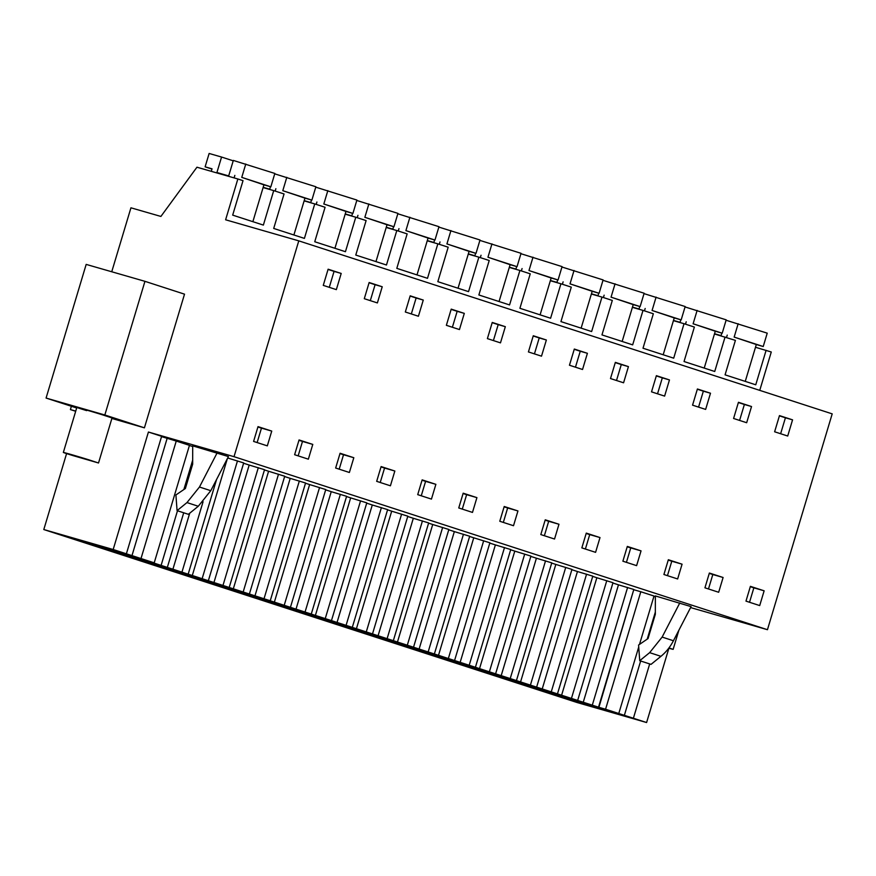 <?xml version="1.0" encoding="UTF-8"?>
<svg xmlns="http://www.w3.org/2000/svg" width="876" height="876" viewBox="0 0 876 876"><rect width="100%" height="100%" fill="white"/><g stroke="black" fill="none" stroke-linecap="round" stroke-linejoin="round"><path stroke-width="1.31" d="M759.755 390.378L771.274 351.999L755.495 347.268M690.606 607.572L767.453 629.702L832.2 413.866L298.782 240.856L225.614 219.788L237.856 178.978L196.947 167.206L160.899 216.438L130.94 207.809L111.745 271.768M668.99 647.879L646.597 722.536L577.218 702.563L43.8 529.542L113.179 549.515L141.003 558.538L176.251 441.055L161.534 436.62M766.106 350.323L755.758 384.794L725.065 374.84L735.413 340.37L714.466 333.964M237.856 178.978L243.024 180.653L232.677 215.124L263.369 225.088L273.717 190.618L284.054 193.968L273.706 228.439L304.41 238.392L314.747 203.922L325.084 207.273L314.747 241.743L345.44 251.708L355.776 217.226L366.113 220.588L355.776 255.058L386.469 265.012L396.806 230.541L407.154 233.892L396.806 268.363L427.499 278.316L437.847 243.846L448.183 247.207L437.836 281.678L468.54 291.631L478.876 257.161L489.213 260.511L478.876 294.982L509.569 304.936L519.906 270.465L525.074 272.14L530.243 273.827L519.906 308.297L550.599 318.251L560.936 283.78L571.283 287.131L560.936 321.601L591.628 331.555L601.976 297.084L612.313 300.435L601.965 334.906L632.669 344.87L643.006 310.4L653.343 313.75L643.006 348.221L673.699 358.175L684.036 323.704L694.372 327.055L684.036 361.525L714.728 371.49L725.065 337.019M767.453 629.702L234.023 456.681L298.782 240.856M764.135 590.807L759.711 605.579L745.98 601.122L750.403 586.351L764.135 590.807L753.853 587.84L749.517 602.272M341.202 273.443L336.351 289.627L323.266 285.379L328.117 269.206L341.202 273.443L334.063 271.396L329.277 287.339M382.232 286.759L377.381 302.932L364.296 298.694L369.146 282.51L382.232 286.759L375.092 284.7L370.307 300.643M390.411 485.797L376.68 481.34L381.115 466.569L394.846 471.025L390.411 485.797M464.302 313.378L459.451 329.551L452.903 327.438L446.366 325.314L451.217 309.129L464.302 313.378L457.162 311.319L452.377 327.263M423.272 300.063L418.41 316.247L405.325 311.998L410.187 295.825L423.272 300.063L416.122 298.004L411.337 313.947M587.402 353.302L582.54 369.486L569.455 365.237L574.317 349.053L587.402 353.302L580.251 351.243L575.466 367.186M627.315 546.416L641.046 550.873L636.611 565.644L622.88 561.198L627.315 546.416M710.491 393.225L705.64 409.41L692.555 405.161L697.405 388.988L710.491 393.225L703.351 391.178L698.566 407.121M669.461 379.921L664.61 396.105L658.062 393.981L651.525 391.857L656.376 375.673L669.461 379.921L662.322 377.863L657.537 393.806M709.374 573.035L723.105 577.492L718.67 592.264L704.939 587.818L709.374 573.035M751.531 406.541L746.67 422.725L733.584 418.476L738.446 402.292L751.531 406.541L744.381 404.482L739.596 420.425M668.344 559.731L682.075 564.188L677.641 578.959L663.909 574.503L668.344 559.731M513.511 525.72L499.78 521.264L504.215 506.492L517.946 510.949L513.511 525.72M628.431 366.617L623.581 382.79L610.495 378.552L615.346 362.368L628.431 366.617L621.292 364.558L616.507 380.502M472.482 512.416L458.75 507.96L463.185 493.188L476.916 497.634L472.482 512.416M546.361 339.998L541.51 356.171L528.425 351.933L533.276 335.749L546.361 339.998L539.222 337.939L534.437 353.882M505.332 326.682L500.481 342.866L487.395 338.618L492.246 322.445L505.332 326.682L498.192 324.624L493.407 340.567M554.541 539.025L540.81 534.579L545.244 519.807L558.976 524.253L554.541 539.025M435.876 484.329L431.452 499.101L417.721 494.644L422.144 479.873L435.876 484.329L425.594 481.362L421.257 495.794M353.816 457.71L349.382 472.482L335.65 468.025L340.085 453.253L353.816 457.71L343.523 454.743L339.198 469.175M308.352 459.177L294.621 454.721L299.055 439.949L312.787 444.406L308.352 459.177M792.561 419.845L787.71 436.029L774.625 431.78L779.476 415.607L792.561 419.845L785.422 417.786L780.636 433.73M586.274 533.112L600.005 537.568L595.581 552.34L581.85 547.883L586.274 533.112M271.746 431.091L258.015 426.634L253.591 441.416L267.322 445.862L271.746 431.091L261.464 428.134L257.128 442.566M655.357 596.797L653.923 596.326M126.385 553.796L161.633 436.314L148.416 432.032L234.023 456.681M633.753 589.701L598.91 707.315L158.293 564.483L147.562 560.914L154.209 562.83L189.457 445.347L176.251 441.055M192.698 446.486L189.402 445.501M208.444 580.416L243.692 462.933L227.694 457.984M213.941 582.529L249.189 465.046L243.605 463.24M249.189 465.046L264.53 469.7L229.282 587.183M264.464 469.919L268.593 471.255L233.344 588.738M249.474 593.731L284.722 476.248L268.593 471.255M254.971 595.844L290.219 478.362L284.634 476.544M290.219 478.362L305.56 483.005L270.323 600.487M305.494 483.224L309.622 484.559L274.385 602.042M290.514 607.035L325.762 489.553L309.622 484.559M296.011 609.148L331.248 491.666L325.664 489.859M331.248 491.666L346.6 496.309L311.352 613.791M346.535 496.539L350.663 497.875L315.415 615.357M331.544 620.35L366.792 502.868L350.663 497.875M337.041 622.464L372.289 504.981L366.694 503.163M372.289 504.981L387.63 509.624L352.382 627.106M387.564 509.843L391.692 511.179L356.444 628.661M372.574 633.655L407.822 516.172L391.692 511.179M378.071 635.768L413.319 518.285L407.734 516.479M413.319 518.285L428.66 522.928L393.412 640.411M428.594 523.147L432.722 524.494L397.474 641.977M413.603 646.97L448.851 529.476L432.722 524.494M419.1 649.083L454.348 531.601L448.764 529.783M454.348 531.601L469.689 536.243L434.452 653.726M469.624 536.462L473.752 537.798L438.515 655.281M454.644 660.274L489.892 542.791L473.752 537.798M460.141 662.387L495.378 544.905L489.793 543.098M495.378 544.905L510.73 549.548L475.482 667.03M510.664 549.767L514.792 551.114L479.544 668.596M495.674 673.578L530.922 556.096L514.792 551.114M501.171 675.703L536.419 558.209L530.823 556.402M536.419 558.209L551.76 562.863L516.511 680.345M551.694 563.082L555.822 564.418L520.574 681.9M536.703 686.893L571.951 569.411L555.822 564.418M542.2 689.007L577.448 571.524L571.864 569.707M577.448 571.524L592.789 576.167L557.541 693.65M592.723 576.386L596.852 577.733L561.604 695.215M577.733 700.198L612.981 582.715L596.852 577.733M583.23 702.311L618.478 584.829L612.893 583.022M618.478 584.829L633.819 589.482L598.582 706.965M634.158 589.833L640.805 591.749L605.568 709.231L633.392 718.254L649.685 663.931M639.502 644.397L654.022 596.03L640.805 591.749M210.777 490.691L198.283 506.251L188.373 514.3L177.072 510.631L175.912 494.962L185.383 488.501L192.665 464.203L192.698 445.862L228.428 456.56L210.777 490.691L199.465 487.023L217.117 452.892M691.087 606.63L655.368 595.932L655.336 614.262L648.043 638.571L638.582 645.032L639.732 660.701L649.642 652.653L660.942 656.321A44.074 35.971 108 0 0 673.436 640.75L691.087 606.63M646.597 722.536L633.392 718.254M598.91 707.315L605.568 709.231M154.209 562.83L141.003 558.538M576.069 700.909L619.266 714.247L579.102 702.618L564.385 697.789L576.069 700.909M288.85 607.747L332.037 621.084L291.872 609.455L277.155 604.626L288.85 607.747M165.75 567.812L208.937 581.16L168.783 569.531L154.056 564.692L165.75 567.812M525.512 684.506L482.326 671.169L522.479 682.798L537.196 687.627L525.512 684.506M361.383 631.268L318.196 617.93L358.35 629.559L373.066 634.399L361.383 631.268M484.483 671.202L441.285 657.854L481.45 669.494L496.166 674.323L484.483 671.202M247.809 594.432L291.007 607.78L250.843 596.151L236.126 591.311L247.809 594.432M238.283 591.344L195.096 578.007L235.25 589.636L249.978 594.465L238.283 591.344M156.224 564.724L113.026 551.387L153.191 563.016L167.907 567.845L156.224 564.724M83.68 541.204L126.878 554.541L86.713 542.912L71.996 538.072L83.68 541.204M535.039 687.605L578.237 700.942L538.072 689.313L523.355 684.474L535.039 687.605M443.442 657.887L400.255 644.55L440.42 656.179L455.137 661.019L443.442 657.887M370.909 634.366L414.107 647.703L373.942 636.075L359.226 631.235L370.909 634.366M66.587 453.582L43.8 529.542M75.686 411.282L70.408 409.574L75.741 411.107M71.394 406.278L70.408 409.574M684.036 323.704L673.425 320.649M643.006 310.4L632.395 307.345M601.976 297.084L591.366 294.029M560.936 283.78L550.336 280.725M519.906 270.465L509.295 267.41M478.876 257.161L468.266 254.106M437.847 243.846L427.236 240.791M396.806 230.541L386.207 227.486M355.776 217.226L345.166 214.171M314.747 203.922L304.136 200.867M273.717 190.618L263.107 187.563M148.416 432.032L113.179 549.515M111.876 418.454L144.42 427.827L184.518 294.161L144.945 281.327L86.177 264.399L46.078 398.065L104.835 414.983L144.945 281.327M328.051 269.436L334.063 271.396M369.081 282.751L375.092 284.7M451.14 309.37L457.162 311.319M697.34 389.218L703.351 391.178M738.369 402.533L744.381 404.482M656.31 375.913L662.322 377.863M615.27 362.609L621.292 364.558M533.21 335.99L539.222 337.939M574.24 349.294L580.251 351.243M492.181 322.675L498.192 324.624M410.11 296.055L416.122 298.004M779.399 415.837L785.422 417.786M750.305 586.69L753.853 587.84M381.016 466.908L384.553 468.058L380.228 482.49M394.846 471.025L384.553 468.058M627.205 546.766L630.753 547.916L626.417 562.348M641.046 550.873L630.753 547.916M709.275 573.386L712.812 574.536L708.487 588.957M723.105 577.492L712.812 574.536M668.246 560.071L671.783 561.22L667.457 575.652M682.075 564.188L671.783 561.22M504.105 506.832L507.653 507.981L503.328 522.414M517.946 510.949L507.653 507.981M463.075 493.527L466.623 494.677L462.287 509.109M476.916 497.634L466.623 494.677M545.146 520.147L548.683 521.297L544.357 535.729M558.976 524.253L548.683 521.297M422.046 480.212L425.594 481.362M339.976 453.604L343.523 454.743M298.946 440.289L302.494 441.438L298.158 455.87M312.787 444.406L302.494 441.438M586.175 533.451L589.723 534.601L585.387 549.033M600.005 537.568L589.723 534.601M257.916 426.984L261.464 428.134M618.774 713.513L638.724 647.003M624.27 715.626L640.652 660.997M647.211 639.13L655.336 612.061M131.882 555.921L167.119 438.427M192.676 460.163L183.861 489.531M177.489 510.763L161.195 565.097M167.415 567.111L183.708 512.788M172.911 569.225L189.709 513.216M182.033 571.853L203.068 501.74M216.569 479.49L188.252 573.868M227.355 458.63L192.315 575.433M237.473 460.918L202.225 578.401M223.062 585.157L258.31 467.675M278.502 474.223L243.254 591.705M264.103 598.472L299.34 480.99M319.543 487.538L284.295 605.02M305.133 611.777L340.381 494.294M360.573 500.842L325.325 618.325M346.162 625.092L381.41 507.609M401.602 514.157L366.354 631.64M387.192 638.396L422.44 520.913M442.632 527.462L407.384 644.944M428.233 651.711L463.47 534.229M483.672 540.777L448.424 658.259M469.262 665.015L504.51 547.533M524.702 554.081L489.454 671.563M510.292 678.32L545.54 560.837M565.732 567.396L530.484 684.879M551.322 691.635L586.57 574.152M606.761 580.7L571.513 698.183M592.362 704.939L627.599 587.457M177.072 510.631L186.971 502.583L199.465 487.023M673.436 640.75L662.136 637.082L679.787 602.962M639.732 660.701L651.043 664.369L660.942 656.321M662.136 637.082L649.642 652.653M144.42 427.827L104.835 414.983M76.672 407.986L46.078 398.065M668.87 648.284L673.14 649.368L668.979 647.922M86.636 410.614C65.82 404.219 82.377 408.61 102.24 414.753L112.029 417.962L98.517 462.988L88.728 459.78C68.876 453.626 52.319 449.235 73.135 455.64L98.517 462.988M76.847 407.406L63.346 452.432L73.135 455.64M745.257 381.389L756.317 344.531L763.226 346.524L767.234 333.154L726.084 320.244M763.226 346.524L734.154 337.096L738.161 323.726M756.317 344.531L734.154 337.096M726.522 337.479L727.233 335.103M721.835 333.11L721.079 335.618L714.531 333.734M704.227 368.073L715.287 331.227L722.196 333.209L726.204 319.85L685.054 306.939M722.196 333.209L693.113 323.781L697.132 310.411M715.287 331.227L693.113 323.781M685.492 324.175L686.204 321.788M680.805 319.795L680.05 322.313L673.491 320.43M663.187 354.769L674.246 317.911L681.167 319.904L685.174 306.534L644.024 293.624M681.167 319.904L652.083 310.476L656.091 297.106M674.246 317.911L652.083 310.476M644.451 310.87L645.174 308.483M639.765 306.49L639.009 308.998L632.461 307.115M622.157 341.465L633.217 304.607L640.126 306.6L644.145 293.23L602.984 280.32M640.126 306.6L611.054 297.161L615.062 283.802M633.217 304.607L611.054 297.161M603.422 297.555L604.133 295.168M598.735 293.186L597.98 295.694L591.431 293.81M581.127 328.15L592.187 291.292L599.096 293.285L603.104 279.915L561.954 267.016M599.096 293.285L570.024 283.857L574.032 270.487M592.187 291.292L570.024 283.857M562.392 284.251L563.104 281.864M557.705 279.871L556.95 282.379L550.402 280.495M540.098 314.845L551.157 277.988L558.067 279.981L562.074 266.611L520.924 253.701M558.067 279.981L528.984 270.542L533.002 257.183M551.157 277.988L528.984 270.542M521.362 270.936L522.074 268.56M516.676 266.567L515.92 269.074L509.361 267.191M499.057 301.53L510.117 264.672L517.037 266.665L521.045 253.306L479.895 240.396M517.037 266.665L487.954 257.237L491.962 243.867M510.117 264.672L487.954 257.237M480.322 257.632L481.044 255.244M475.635 253.252L474.88 255.77L468.331 253.876M458.028 288.226L469.087 251.368L475.996 253.361L480.015 239.991L438.854 227.081M475.996 253.361L446.924 243.922L450.932 230.563M469.087 251.368L446.924 243.922M439.292 244.316L440.004 241.94M434.605 239.947L433.85 242.455L427.302 240.571M416.998 274.911L428.057 238.064L434.967 240.046L438.975 226.687L397.824 213.777M434.967 240.046L405.895 230.618L409.902 217.248M428.057 238.064L405.895 230.618M398.262 231.012L398.974 228.625M393.576 226.632L392.82 229.151L386.272 227.256M375.968 261.606L387.017 224.749L393.937 226.742L397.945 213.372L356.795 200.462M393.937 226.742L364.854 217.314L368.873 203.944M387.017 224.749L364.854 217.314M357.233 217.697L357.945 215.321M352.546 213.328L351.791 215.835L345.232 213.952M334.928 248.291L345.987 211.444L352.908 213.426L356.915 200.067L315.765 187.157M352.908 213.426L323.824 203.999L327.832 190.629M345.987 211.444L323.824 203.999M316.192 204.393L316.915 202.006M311.506 200.013L310.75 202.531L304.202 200.648M293.898 234.987L304.957 198.129L311.867 200.122L315.886 186.752L274.725 173.842M311.867 200.122L282.795 190.694L286.802 177.324M304.957 198.129L282.795 190.694M275.163 191.088L275.874 188.701M270.476 186.708L269.72 189.216L263.172 187.333M252.868 221.672L263.928 184.825L270.837 186.818L274.845 173.448L233.334 160.428L228.691 175.912L216.919 172.517L221.562 157.045L233.213 160.823M270.837 186.818L241.765 177.379L245.773 164.009M263.928 184.825L241.765 177.379M234.089 177.894L234.845 175.386M211.959 169.046L205.115 166.834L212.036 168.816L211.28 171.335M221.562 157.045L209.134 153.464L205.115 166.834M198.283 506.251L186.971 502.583M678.867 630.271L673.14 649.368"/></g></svg>
